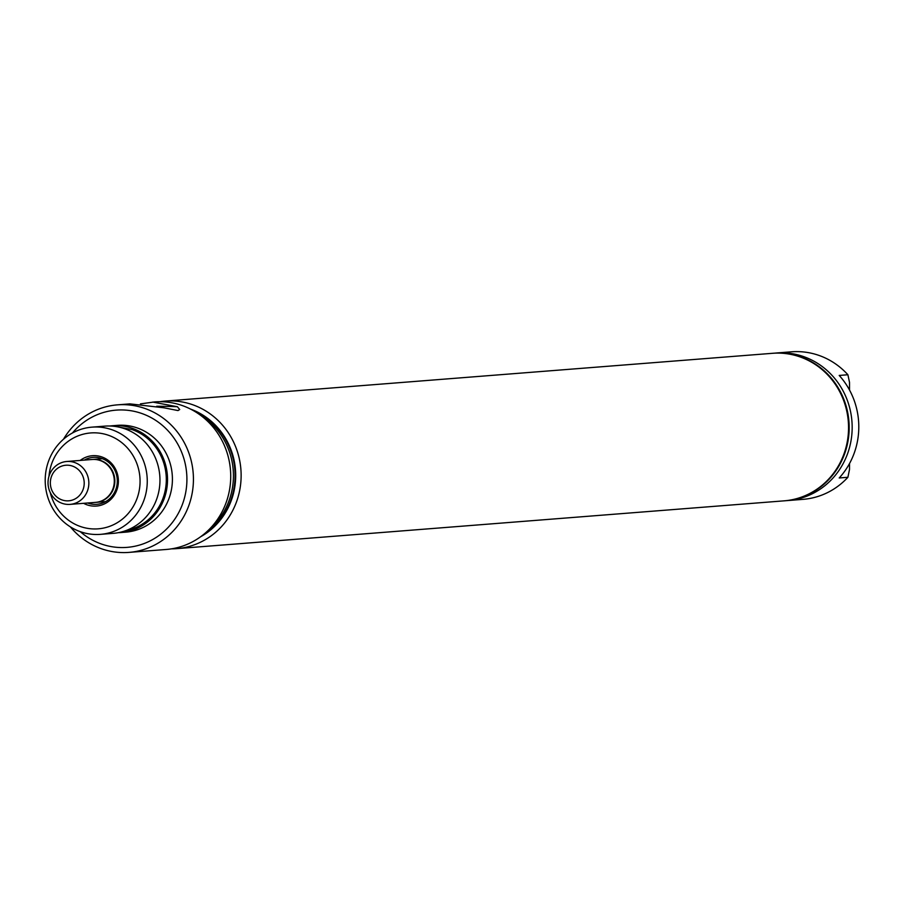 <?xml version="1.0" encoding="UTF-8"?>
<svg xmlns="http://www.w3.org/2000/svg" width="904" height="904" viewBox="0 0 904 904"><rect width="100%" height="100%" fill="white"/><g stroke="black" fill="none" stroke-linecap="round" stroke-linejoin="round"><path stroke-width="1.36" d="M92.479 459.469A21.515 20.408 85.5 0 1 92.75 459.447A21.515 20.408 85.5 0 1 94.434 459.379A21.515 20.408 85.5 0 1 114.831 480.171A21.515 20.408 85.5 0 1 96.118 502.33A21.515 20.408 85.5 0 1 95.847 502.353M66.738 461.492L92.208 459.481A21.515 20.408 85.5 0 1 93.892 459.424A21.515 20.408 85.5 0 1 114.288 480.216A21.515 20.408 85.5 0 1 95.575 502.375L70.116 504.375A21.515 20.408 85.5 0 1 68.433 504.432A21.515 20.408 85.5 0 1 62.127 503.336A21.515 20.408 85.5 0 1 48.161 480.273A21.515 20.408 85.5 0 1 66.738 461.492A21.515 20.408 85.5 0 1 68.433 461.435A21.515 20.408 85.5 0 1 88.829 482.216A21.515 20.408 85.5 0 1 70.116 504.375M67.269 500.861A17.843 16.927 85.5 0 1 50.341 482.883A17.843 16.927 85.5 0 1 67.269 465.187A17.843 16.927 85.5 0 1 84.208 483.177A17.843 16.927 85.5 0 1 67.269 500.861M200.609 536.761A69.698 66.105 -94.5 0 0 235.695 475.549A69.698 66.105 -94.5 0 0 190.563 409.094M192.575 410.156A69.698 66.105 85.5 0 1 235.085 475.606A69.698 66.105 85.5 0 1 202.428 535.394M200.112 414.947A69.698 66.105 85.5 0 1 233.435 475.73A69.698 66.105 85.5 0 1 209.118 529.495M63.483 439.231A74.004 70.196 85.5 0 1 117.418 404.856A74.004 70.196 85.5 0 1 193.433 479.233A74.004 70.196 85.5 0 1 129.023 552.389L166.313 549.462A74.004 70.196 -94.5 0 0 230.723 476.295A74.004 70.196 -94.5 0 0 154.708 401.918L140.436 403.885M117.418 404.856L129.893 403.873L164.031 407.806L178.009 410.574L179.704 409.535L177.399 406.743L152.742 402.077M156.742 406.258A32.657 0.859 180 0 1 177.399 406.743M84.264 460.113A23.538 22.317 85.5 0 1 93.135 457.379A23.538 22.317 85.5 0 1 117.305 481.041A23.538 22.317 85.5 0 1 96.818 504.308A23.538 22.317 85.5 0 1 87.643 502.997M80.23 460.43A25.255 23.956 85.5 0 1 105.248 458.452A25.255 23.956 85.5 0 1 118.401 481.097A25.255 23.956 85.5 0 1 83.609 503.313M48.985 476.238A48.093 45.618 85.5 0 1 96.457 432.88A48.093 45.618 85.5 0 1 140.063 481.29A48.093 45.618 85.5 0 1 100.208 528.625A48.093 45.618 85.5 0 1 50.262 492.578M45.2 480.306A53.777 51.008 85.5 0 1 92.005 427.14A53.777 51.008 85.5 0 1 147.262 481.188A53.777 51.008 85.5 0 1 100.446 534.354A53.777 51.008 85.5 0 1 45.2 480.306M92.005 427.14L104.717 426.134A53.777 51.008 85.5 0 1 159.963 480.193A53.777 51.008 85.5 0 1 113.158 533.36L100.446 534.354M117.949 426.914L132.029 429.569A52.274 49.584 85.5 0 1 166.212 482.792A52.274 49.584 85.5 0 1 126.097 530.524M109.96 426.01A53.562 50.805 85.5 0 1 112.503 425.739A53.562 50.805 85.5 0 1 167.534 479.583A53.562 50.805 85.5 0 1 120.91 532.535A53.562 50.805 85.5 0 1 118.345 532.671M112.503 425.739L117.396 425.355A53.562 50.805 85.5 0 1 172.415 479.188A53.562 50.805 85.5 0 1 125.792 532.151L120.91 532.535M72.478 432.959A68.84 65.291 85.5 0 1 144.595 414.552A68.84 65.291 85.5 0 1 186.913 479.323A68.84 65.291 85.5 0 1 149.578 541.168A68.84 65.291 85.5 0 1 80.253 531.665M129.023 552.389A74.004 70.196 85.5 0 1 70.376 526.874M774.649 353.148A74.004 70.196 85.5 0 1 776.152 353.012L791.475 351.814A74.004 70.196 85.5 0 1 797.271 351.611A74.004 70.196 85.5 0 1 847.895 374.753L839.206 375.442A74.004 70.196 85.5 0 1 839.206 477.967L847.895 477.289L849.523 469.379L849.523 463.537M849.523 390.053L849.523 382.403L847.895 374.753M847.895 477.289A74.004 70.196 85.5 0 1 803.08 499.347L787.768 500.556A74.004 70.196 85.5 0 1 786.265 500.658M776.152 353.012A74.004 70.196 85.5 0 1 781.96 352.809A74.004 70.196 85.5 0 1 852.11 424.338A74.004 70.196 85.5 0 1 787.768 500.556M772.931 353.272A74.004 70.196 85.5 0 1 773.146 353.249A74.004 70.196 85.5 0 1 778.954 353.046A74.004 70.196 85.5 0 1 849.116 424.575A74.004 70.196 85.5 0 1 784.762 500.793A74.004 70.196 85.5 0 1 784.548 500.805M772.626 353.294A74.004 70.196 85.5 0 1 772.717 353.283A74.004 70.196 85.5 0 1 778.525 353.08A74.004 70.196 85.5 0 1 848.675 424.609A74.004 70.196 85.5 0 1 784.322 500.827A74.004 70.196 85.5 0 1 784.231 500.839M171.5 548.841A74.004 70.196 -94.5 0 0 176.721 548.638L784.152 500.839A74.004 70.196 -94.5 0 0 848.494 424.62A74.004 70.196 -94.5 0 0 778.344 353.102A74.004 70.196 -94.5 0 0 772.536 353.306L165.116 401.093A74.004 70.196 -94.5 0 0 159.929 401.715M176.721 548.638A74.004 70.196 -94.5 0 0 241.074 472.419A74.004 70.196 -94.5 0 0 170.924 400.901A74.004 70.196 -94.5 0 0 165.116 401.093M92.75 459.447L102.31 458.69M96.118 502.33L105.689 501.584"/></g></svg>
